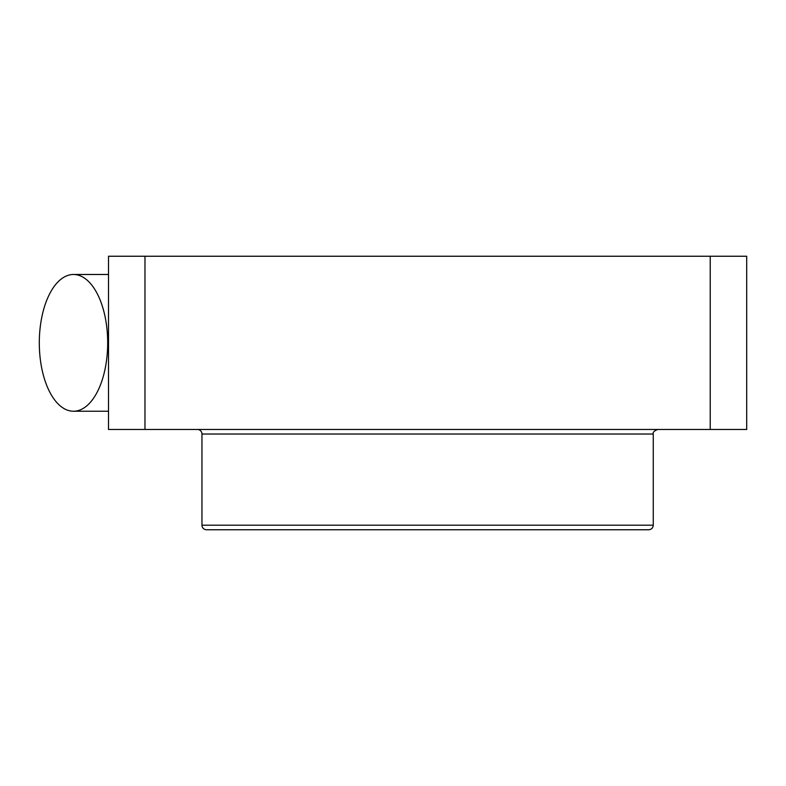 <?xml version="1.0" encoding="UTF-8"?>
<svg xmlns="http://www.w3.org/2000/svg" width="786" height="786" viewBox="0 0 786 786"><rect width="100%" height="100%" fill="white"/><g stroke="black" fill="none" stroke-linecap="round" stroke-linejoin="round"><path stroke-width="1.18" d="M197.404 429.47A4.559 4.559 0 0 1 201.963 434.029L653.254 434.029L201.963 434.029L201.963 525.195L201.963 434.029A4.559 4.559 0 0 0 197.404 429.47M564.358 529.754L206.522 529.754A4.559 4.559 0 0 1 201.963 525.195A4.559 4.559 0 0 0 206.522 529.754L648.696 529.754C651.466 529.479 652.979 527.966 653.254 525.195L201.963 525.195L653.254 525.195L653.254 434.029C652.665 432.32 654.188 430.797 657.813 429.47M108.517 429.47L108.517 256.246L746.7 256.246L746.7 429.47L108.517 429.47L144.978 429.47L144.978 256.246L108.517 256.246L108.517 429.47M746.7 256.246L710.23 256.246L710.23 429.47L746.7 429.47L746.7 256.246M710.23 256.246L144.978 256.246L144.978 429.47L710.23 429.47L710.23 256.246M39.3 342.853A68.382 34.191 90 0 1 73.491 274.481A68.382 34.191 90 0 1 107.682 342.853A68.382 34.191 90 0 1 73.491 411.235A68.382 34.191 90 0 1 39.3 342.853M108.517 274.481L73.491 274.481M108.517 411.235L73.491 411.235"/></g></svg>

